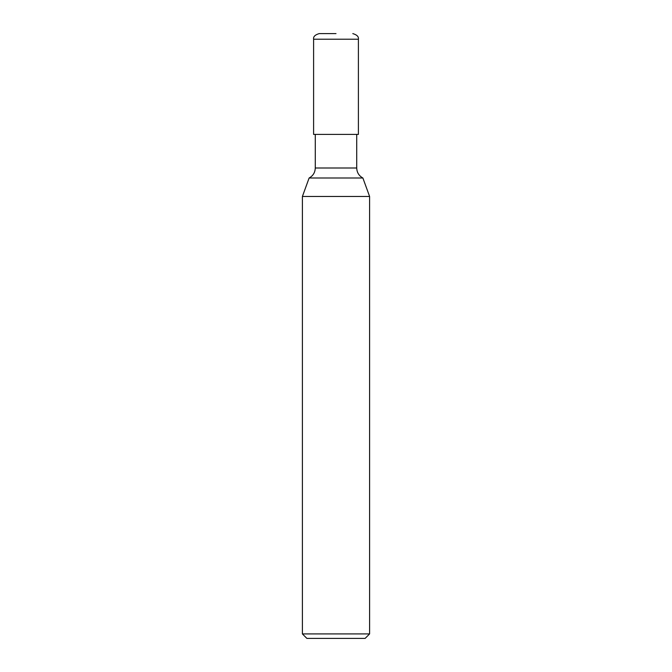 <?xml version="1.0" encoding="UTF-8"?>
<svg xmlns="http://www.w3.org/2000/svg" width="672" height="672" viewBox="0 0 672 672"><rect width="100%" height="100%" fill="white"/><g stroke="black" fill="none" stroke-linecap="round" stroke-linejoin="round"><path stroke-width="1.01" d="M336 178.004L362.88 178.004C358.949 175.829 356.891 172.494 356.723 168L315.277 168C315.109 172.494 313.051 175.829 309.12 178.004L336 178.004M309.12 178.004L302.408 196.451L369.592 196.451L369.6 633.923L302.4 633.923L306.877 638.4L365.123 638.4L369.6 633.923M302.4 633.923L302.4 196.451L369.6 196.451L362.88 178.004M336 33.6L319.2 33.6L336 33.6M358.403 39.203L313.597 39.203L313.597 134.4L358.403 134.4L358.403 39.203C358.84 36.7 356.975 34.835 352.8 33.6M356.723 134.4L356.723 168M315.277 134.4L315.277 168M313.597 39.203C313.16 36.7 315.025 34.835 319.2 33.6"/></g></svg>
